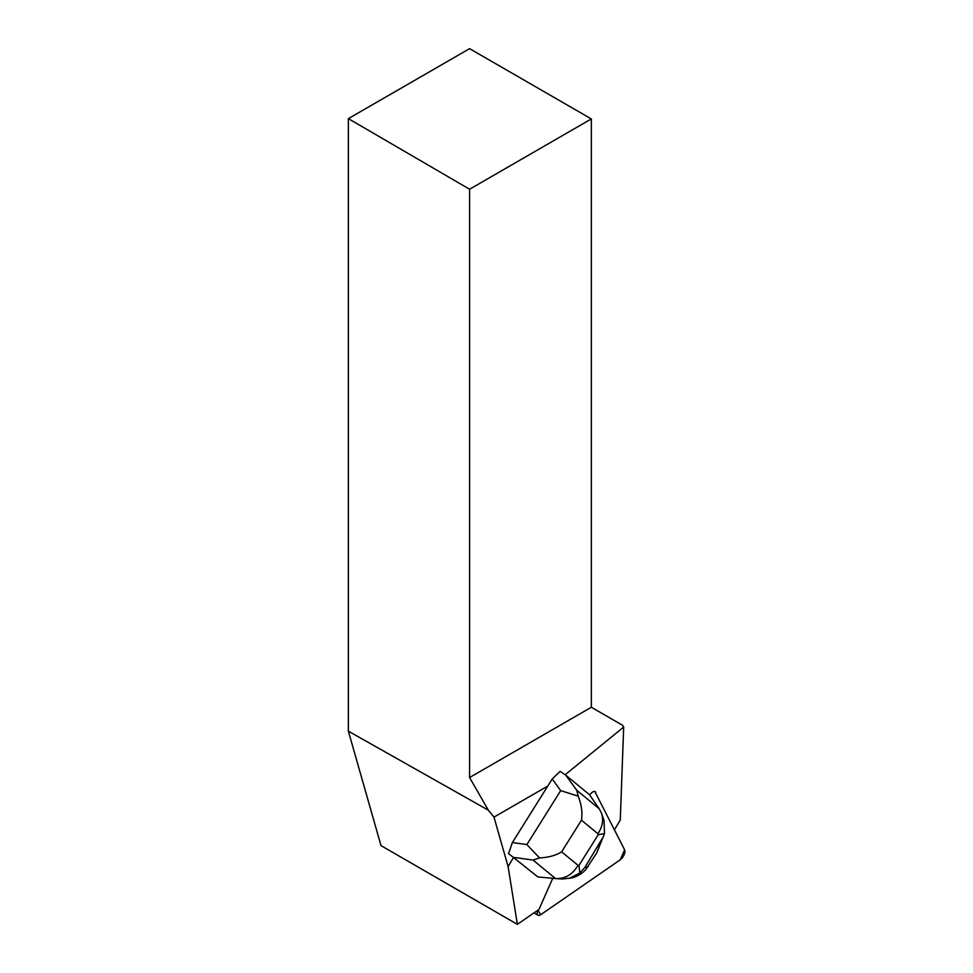 <?xml version="1.0" encoding="UTF-8"?>
<svg xmlns="http://www.w3.org/2000/svg" width="973" height="973" viewBox="0 0 973 973"><rect width="100%" height="100%" fill="white"/><g stroke="black" fill="none" stroke-linecap="round" stroke-linejoin="round"><path stroke-width="1.46" d="M594.783 791.426L624.63 849.855L620.227 859.816L540.733 914.705L537.862 910.205A6.434 2.907 120.2 0 0 538.093 915.252A6.434 2.907 120.2 0 0 540.733 914.705L620.227 859.816A6.434 2.907 120.2 0 0 624.63 849.855L614.072 829.142M513.489 857.505L537.887 876.941L508.563 853.601L513.489 857.505L508.113 866.615L493.992 817.113L488.324 810.181L348.37 731.173L381.002 845.61L517.381 924.35L508.113 866.615M517.381 924.35L538.969 909.451L552.737 878.315M589.735 795.087A6.434 2.907 -59.8 0 1 595.123 791.572A6.434 2.907 -59.8 0 1 595.695 792.192M565.191 774.727L623.681 727.062L620.275 820.044L614.668 829.446M547.775 786.062L493.992 817.113M623.681 727.062L622.513 725.25L591.341 707.249L591.341 118.937L469.582 189.236L469.582 777.536L591.341 707.249M469.582 777.536L488.324 810.181M469.582 189.236L348.37 118.633L348.37 731.173M348.37 118.633L469.582 48.65L591.341 118.937M552.214 778.972L560.132 771.334L565.799 775.189L576.794 790.307L599.259 808.806L601.545 813.306C603.698 820.227 602.482 827.026 597.86 833.715L581.453 820.203C582.62 812.735 581.538 804.707 578.217 796.145L560.691 790.623L552.214 778.972L512.357 842.569L526.88 844.576L539.504 857.918C548.468 857.481 555.838 855.449 561.628 851.837L578.035 865.35C572.756 874.289 565.471 878.716 556.155 878.619L537.887 876.941M599.259 808.806L589.443 794.661L565.799 775.189M508.563 853.601L512.357 842.569M603.564 836.318L584.846 867.515L579.786 873L578.971 865.411L598.2 834.712L604.488 833.606L596.753 852.907L585.697 869.728C581.684 873.912 577.013 876.637 571.686 877.901L562.503 879.008L556.155 878.619M555.534 878.57L533.07 860.071L539.504 857.918M579.786 873L569.205 878.461M578.217 796.145L576.794 790.307M604.038 820.507L604.488 833.606M578.035 865.35L578.971 865.411M598.2 834.712L597.86 833.715M581.453 820.203L561.628 851.837M526.88 844.576L560.691 790.623M533.07 860.071L514.243 857.468M596.753 852.907L600.998 841.742M584.846 867.515L588.069 866.785M534.007 912.869L538.093 915.252M604.014 820.434L601.545 813.306"/></g></svg>
